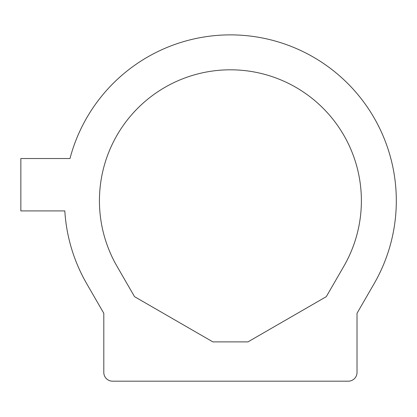 <?xml version="1.0" encoding="UTF-8"?>
<svg xmlns="http://www.w3.org/2000/svg" width="417" height="417" viewBox="0 0 417 417"><rect width="100%" height="100%" fill="white"/><g stroke="black" fill="none" stroke-linecap="round" stroke-linejoin="round"><path stroke-width="0.63" d="M20.85 158.523L20.85 210.913L64.817 210.913A165.903 165.903 0 0 0 86.736 283.732L103.802 313.292L103.802 372.449A8.731 8.731 0 0 0 112.533 381.18L348.289 381.18A8.731 8.731 0 0 0 357.02 372.449L357.02 313.292L374.085 283.732A165.903 165.903 0 0 0 293.573 47.371A165.903 165.903 0 0 0 69.983 158.523L20.85 158.523M212.863 341.888L247.959 341.888L326.292 296.659L343.837 266.27A130.974 130.974 0 0 0 230.413 69.806A130.974 130.974 0 0 0 116.984 266.27L134.529 296.659L212.863 341.888"/></g></svg>
